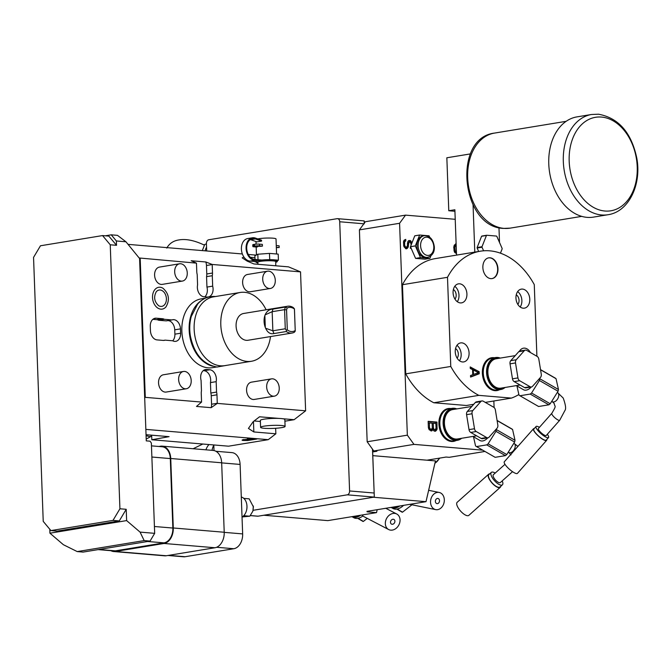 <?xml version="1.0" encoding="UTF-8"?>
<svg xmlns="http://www.w3.org/2000/svg" width="671" height="671" viewBox="0 0 671 671"><rect width="100%" height="100%" fill="white"/><g stroke="black" fill="none" stroke-linecap="round" stroke-linejoin="round"><path stroke-width="1.01" d="M169.025 436.662L151.831 439.748L151.663 435.202M151.831 439.748L228.543 446.19L268.249 439.664L275.848 433.802L275.647 428.274M128.052 244.361L242.357 253.965M248.278 254.46L256.146 255.123M49.788 529.243L49.931 533.193L126.626 520.595L126.215 509.306L119.287 520.922L57.203 531.122L50.912 530.593L43.229 521.375L33.55 257.387L40.47 245.771L102.554 235.571L108.845 236.1L116.528 245.318L116.368 240.973L111.252 234.833L117.492 235.353L125.947 241.778L139.585 258.511L146.27 440.872L150.044 441.183L151.361 443.028L154.674 533.336L150.061 541.086L83.103 552.082L77.224 551.587L144.173 540.591L150.061 541.086M111.252 234.833L105.322 235.806M254.946 257.672L250.325 257.287M243.892 256.993L242.181 257.849L247.289 261.178L253.932 263.955L288.522 266.857L300.533 271.872L212.187 264.458L205.812 261.967L191.151 260.734L196.469 263.133A8.757 6.215 80.7 0 0 196.469 263.242L196.779 271.713A8.757 6.215 80.7 0 0 197.19 274.447L197.576 284.873A8.757 6.215 80.7 0 0 203.967 296.767L207.113 297.035A8.757 6.215 80.7 0 0 208.211 296.993A8.757 6.215 80.7 0 0 212.665 286.14L212.288 275.714A8.757 6.215 80.7 0 0 212.497 273.03L206.777 273.969L206.467 265.498A8.757 6.215 80.7 0 0 205.812 261.967M139.14 257.974L196.469 263.133M206.685 250.971L206.416 243.648A3.506 2.432 -85.2 0 1 208.723 239.773L337.152 218.679A3.506 2.432 -85.2 0 1 337.58 218.662A3.506 2.432 -85.2 0 1 339.719 221.757L349.591 490.954A3.506 2.432 -85.2 0 1 347.284 494.829L253.11 510.296M214.007 450.56L213.797 444.948M140.189 258.41L145.288 397.349L201.56 402.072L196.494 406.441L211.155 407.674L217.278 403.397L305.624 410.811L294.124 419.694L284.898 421.203M305.624 410.811L300.533 271.872M206.425 243.841L205.066 244.361A15.936 11.315 80.7 0 0 203.917 244.89M202.315 250.602L204.47 245.175C194.615 240.444 186.127 238.691 179.006 239.916C173.479 240.721 169.402 243.439 166.777 248.085M206.542 247.121A17.513 12.43 80.7 0 0 206.324 247.565A17.513 12.43 -99.3 0 0 205.108 250.837M209.016 444.546A15.936 11.315 80.7 0 0 205.938 449.822M213.806 445.116A17.513 12.43 80.7 0 0 212.028 450.333M372.506 449.201L374.317 497.094L258.058 516.192A3.506 2.432 94.8 0 1 257.639 516.209L250.442 515.605M337.58 218.662L364.185 220.902L364.278 223.225M372.564 449.285L374.317 497.094L347.284 494.829M364.194 220.952L364.244 223.812M364.261 222.688L364.722 222.613M373.781 450.979L367.171 441.77L407.347 435.169L413.957 444.378L373.781 450.979L376.926 451.239L372.665 451.944M407.347 435.169L399.58 223.284L359.404 229.885L365.376 221.724L405.544 215.131L455.223 219.3L456.121 243.741L454.225 245.225L453.747 247.456L454.477 252.061L456.205 253.47L456.154 251.952L455.181 250.862L454.871 247.549L455.366 245.821L456.171 245.292L456.532 255.114M493.848 400.99L494.091 407.515M413.957 444.378L482.709 450.157M405.544 215.131L399.58 223.284M402.457 284.705A75.311 53.454 -99.3 0 1 435.269 258.603L480.31 251.206A75.311 53.454 80.7 0 0 447.498 277.308L402.457 284.705L405.729 373.856L450.769 366.458A75.311 53.454 80.7 0 0 478.834 395.362L511.428 398.096A75.311 53.454 80.7 0 0 518.868 394.523M473.718 404.294L466.387 405.494L433.785 402.759A75.311 53.454 -99.3 0 1 405.729 373.856M450.878 408.547A16.641 11.81 80.7 0 0 448.153 408.555A16.641 11.81 80.7 0 0 438.901 423.963A16.641 11.81 80.7 0 0 453.546 441.392A16.641 11.81 80.7 0 0 456.137 440.52M432.938 429.557L433.919 430.908L435.236 431.268L437.039 429.398L436.955 422.076L428.148 421.329L428.375 427.41L429.205 429.75L431.495 430.958L432.938 429.557L431.721 429.759L430.874 430.899M430.899 255.861L429.91 258.369L420.474 257.589L415.332 245.921L410.467 246.727L410.35 248.354L411.038 248.018L410.467 246.727A13.135 9.327 -99.3 0 1 410.467 246.693L415.332 245.888L419.627 235.026L414.753 235.831A13.135 9.327 -99.3 0 1 414.779 235.815L411.986 242.843L410.065 240.503L408.572 240.629L407.867 241.585L407.28 246.081L406.391 247.264L405.25 246.668L404.621 244.848L404.697 241.82L405.787 240.906L405.729 239.379L404.085 240.252L403.565 241.476L403.732 246.031L405.695 248.723L406.634 248.798L408.077 247.406L409.008 242.181L410.501 242.306L411.164 244.932L411.986 242.843M410.467 246.693L411.164 244.932M429.91 258.369A13.135 9.327 -99.3 0 1 429.885 258.385L425.02 259.182L415.609 258.394A13.135 9.327 -99.3 0 1 415.584 258.377L411.038 248.018M470.446 153.902L446.844 157.777L448.782 210.744L454.871 209.746L455.223 219.3M473.063 204.949L474.791 252.111M456.121 243.741L456.171 245.292M499.518 242.474L498.972 227.687M478.666 251.482L477.156 248.027L482.021 247.23A14.016 9.948 -99.3 0 1 482.004 246.718L486.45 235.479A14.016 9.948 -99.3 0 1 486.752 235.253L496.498 236.066A14.016 9.948 80.7 0 1 496.825 236.351L502.118 248.413A14.016 9.948 80.7 0 1 502.143 248.916L500.449 253.185M483.598 250.811L482.021 247.23M486.752 235.253L481.887 236.049A14.016 9.948 80.7 0 0 481.577 236.276L486.45 235.479M477.156 248.027A14.016 9.948 80.7 0 1 477.131 247.524L481.577 236.276M477.131 247.524L482.004 246.718M448.782 210.744L454.93 211.264M587.091 217.362A50.795 36.049 80.7 0 0 593.474 217.11L608.018 214.728A50.795 36.049 -99.3 0 1 601.627 214.972A50.795 36.049 -99.3 0 1 563.623 166.005A50.795 36.049 -99.3 0 1 591.554 114.489L577.018 116.871A50.795 36.049 -99.3 0 0 549.079 168.387A50.795 36.049 -99.3 0 0 587.091 217.362M455.911 245.368L454.695 245.561L453.831 246.693M456.171 245.25L454.695 245.561M455.366 245.821L454.15 246.022M455.022 246.551L453.822 246.752M454.871 247.549L453.755 247.733M454.955 249.83L453.881 250.006M455.181 250.862L454.074 251.038M455.575 251.65L454.393 251.843M456.154 251.952L454.93 252.153L454.955 252.715M454.401 251.868L454.93 252.153M455.592 243.875L456.121 243.917M426.941 460.197L446.089 457.052L449.235 457.312L484.957 451.449M263.82 515.244L327.817 520.621L376.506 512.627L367.146 511.839L366.962 511.369L426.001 501.673L373.378 497.253M367.263 511.319L367.146 511.839L366.962 511.369M426.001 501.673L435.462 460.91L372.799 455.651M377.194 509.692L376.506 512.627M398.096 506.253A13.11 7.985 119.9 0 1 396.033 507.058A15.76 15.76 0 0 1 390.581 507.486M403.59 505.355A14.016 8.538 -60.1 0 1 396.938 509.071A14.016 8.538 -60.1 0 1 392.912 508.442L391.344 507.544A14.016 8.538 -60.1 0 0 395.135 508.031A14.016 8.538 -60.1 0 0 399.79 505.976M396.863 509.079L402.181 512.216A14.016 8.538 -60.1 0 0 402.533 512.158L411.952 504.777M397.366 509.44A14.016 8.538 -60.1 0 0 397.718 509.381L398.767 508.559M397.718 509.381L402.533 512.158M439.186 492.455A8.757 6.802 -78.5 0 0 431.428 497.563A8.757 6.802 101.5 0 0 435.697 509.616A8.757 6.802 101.5 0 0 443.456 504.5A8.757 6.802 -78.5 0 0 439.186 492.455L428.643 490.308M438.448 498.645A2.625 2.038 101.5 0 0 437.962 498.461A2.625 2.038 101.5 0 0 435.521 500.306A2.625 2.038 101.5 0 0 436.435 503.426A2.625 2.038 101.5 0 0 436.913 503.611A2.625 2.038 101.5 0 0 439.362 501.765A2.625 2.038 101.5 0 0 438.448 498.645M358.951 515.504A13.11 7.985 119.9 0 1 356.888 516.309A15.76 15.76 0 0 1 351.436 516.745M352.216 516.796A14.016 8.538 -60.1 0 0 355.991 517.282A14.016 8.538 -60.1 0 0 360.646 515.227M352.2 516.796L353.768 517.693A14.016 8.538 -60.1 0 0 357.794 518.322A14.016 8.538 -60.1 0 0 362.91 515.932M357.718 518.339L363.036 521.468A14.016 8.538 -60.1 0 0 363.388 521.409L367.255 518.381M358.222 518.7A14.016 8.538 -60.1 0 0 358.574 518.641L359.622 517.819M358.574 518.641L363.388 521.409M362.063 514.992A8.757 6.945 117.5 0 0 364.034 516.712L388.652 529.536A8.757 6.945 117.5 0 0 398.717 525.234A8.757 6.945 -62.5 0 0 396.746 514.003L385.766 508.282M396.746 514.003A8.757 6.945 -62.5 0 0 386.681 518.297A8.757 6.945 117.5 0 0 388.652 529.536M393.978 519.471A2.625 2.08 117.5 0 0 393.911 519.438A2.625 2.08 117.5 0 0 390.874 520.763A2.625 2.08 117.5 0 0 391.428 524.059A2.625 2.08 117.5 0 0 391.487 524.093A2.625 2.08 117.5 0 0 394.531 522.768A2.625 2.08 117.5 0 0 393.978 519.471M359.404 229.885L367.171 441.77M536.901 356.267L534.267 284.588A75.311 53.454 80.7 0 0 480.31 251.206M450.769 366.458L447.498 277.308M494.334 357.727A16.641 11.81 80.7 0 0 491.608 357.735A16.641 11.81 80.7 0 0 482.357 373.151A16.641 11.81 80.7 0 0 497.001 390.572A16.641 11.81 80.7 0 0 499.585 389.7M479.245 373.755L479.169 371.726L470.22 366.936L470.27 368.454L472.56 369.654L472.745 374.72L470.53 375.55L470.589 377.068L479.245 373.755L478.029 373.957L477.987 372.858M529.788 299.224A9.629 6.836 -99.3 0 1 524.437 308.148A9.629 6.836 -99.3 0 1 515.957 298.058A9.629 6.836 -99.3 0 1 521.317 289.134A9.629 6.836 -99.3 0 1 529.788 299.224M466.915 293.94A9.629 6.836 -99.3 0 1 461.556 302.864A9.629 6.836 -99.3 0 1 453.084 292.774A9.629 6.836 -99.3 0 1 458.436 283.85A9.629 6.836 -99.3 0 1 466.915 293.94M519.488 351.151A9.629 6.836 -99.3 0 1 523.481 348.182A9.629 6.836 -99.3 0 1 530.425 352.543M469.079 352.988A9.629 6.836 -99.3 0 1 463.72 361.912A9.629 6.836 -99.3 0 1 455.248 351.83A9.629 6.836 -99.3 0 1 460.6 342.906A9.629 6.836 -99.3 0 1 469.079 352.988M497.966 268.845A10.51 7.456 -99.3 0 1 492.12 278.582A10.51 7.456 -99.3 0 1 482.868 267.578A10.51 7.456 -99.3 0 1 488.714 257.84A10.51 7.456 -99.3 0 1 497.966 268.845M485.301 402.39L511.428 398.096M433.785 402.759L478.834 395.362M493.118 357.928A16.641 11.81 80.7 0 0 491.004 357.861M498.368 389.901A16.641 11.81 -99.3 0 1 496.389 390.648M500.826 389.499A16.205 11.499 80.7 0 1 494.77 388.274A16.205 11.499 -99.3 0 1 486.559 371.155A16.205 11.499 -99.3 0 1 495.575 357.526L492.288 358.071A16.205 11.499 -99.3 0 0 483.271 371.7A16.205 11.499 -99.3 0 0 491.482 388.811A16.205 11.499 80.7 0 0 497.538 390.036L500.826 389.499A16.205 11.499 80.7 0 0 505.087 387.469M495.575 357.526A16.205 11.499 -99.3 0 1 500.264 358.088M504.416 387.578A15.676 11.13 80.7 0 1 495.248 387.737A15.676 11.13 -99.3 0 1 487.507 368.756A15.676 11.13 -99.3 0 1 499.585 358.197M515.253 355.622L496.146 358.767A14.888 10.568 80.7 0 0 488.329 367.557A14.888 10.568 80.7 0 0 490.727 382.269A14.888 10.568 80.7 0 0 500.977 388.14L520.075 385.003M531.273 386.999A9.461 5.762 -60.1 0 1 526.19 390.128A9.461 5.762 119.9 0 1 523.464 389.7L516.368 385.615M524.236 350.79L518.758 351.688A3.506 2.483 -99.3 0 1 519.908 351.025L525.385 350.128A3.506 2.483 80.7 0 0 524.236 350.79L516.251 359.757A3.506 2.483 80.7 0 0 515.513 362.944L517.945 377.916A3.506 2.483 80.7 0 0 519.656 380.717L530.082 386.714A3.506 2.483 80.7 0 0 531.39 386.982A3.506 2.483 80.7 0 0 532.539 386.32L540.524 377.354A3.506 2.483 80.7 0 0 541.262 374.166L538.83 359.195A3.506 2.483 80.7 0 0 537.119 356.393L526.693 350.388A3.506 2.483 80.7 0 0 525.385 350.128M518.758 351.688L510.774 360.654A3.506 2.483 -99.3 0 0 510.035 363.85L512.468 378.813A3.506 2.483 -99.3 0 0 514.179 381.614L524.605 387.62A3.506 2.483 -99.3 0 0 525.913 387.88L531.39 386.982M516.938 385.942L518.993 395.076A16.465 10.031 119.9 0 0 519.941 395.756L530.216 394.07A16.465 10.031 -60.1 0 0 531.566 393.005L539.409 380.499A16.465 10.031 -60.1 0 0 539.811 378.754L539.702 378.276M519.941 395.756L538.595 406.5L548.87 404.814A16.465 10.031 -60.1 0 0 550.22 403.749L558.062 391.243A16.465 10.031 -60.1 0 0 558.465 389.507L556.041 378.687A16.465 10.031 -60.1 0 0 555.085 377.999L540.524 369.612M530.216 394.07L548.87 404.814M531.566 393.005L550.22 403.749M539.409 380.499L558.062 391.243M539.811 378.754L558.465 389.507M540.549 369.763L556.041 378.687M538.687 429.943A5.251 1.325 41.5 0 0 542.789 434.12A5.251 1.325 41.5 0 0 546.236 435.504L559.706 420.264A5.251 1.325 41.5 0 1 556.259 418.88A5.251 1.325 41.5 0 1 552.158 414.703A5.251 1.325 41.5 0 1 551.83 413.302L538.36 428.543A5.251 1.325 41.5 0 0 538.687 429.943M539.442 427.326A8.32 2.097 41.5 0 0 536.07 426.513L533.822 429.054A8.32 2.097 41.5 0 0 534.334 431.268A8.32 2.097 -138.5 0 0 540.826 437.886A8.32 2.097 -138.5 0 0 546.286 440.075L548.534 437.534A8.32 2.097 -138.5 0 0 548.014 435.32A8.32 2.097 41.5 0 0 547.31 434.288M536.07 426.513A8.32 2.097 41.5 0 0 536.582 428.727A8.32 2.097 -138.5 0 0 543.074 435.345A8.32 2.097 -138.5 0 0 548.534 437.534M534.275 428.534A8.757 2.206 41.5 0 0 533.495 428.761A8.757 2.206 41.5 0 0 534.041 431.101A8.757 2.206 -138.5 0 0 540.868 438.054A8.757 2.206 -138.5 0 0 546.613 440.361A8.757 2.206 -138.5 0 0 546.739 439.555M533.495 428.761L504.307 461.782A8.757 2.206 41.5 0 0 504.852 464.114A8.757 2.206 -138.5 0 0 511.679 471.076A8.757 2.206 -138.5 0 0 517.425 473.382L546.613 440.361M477.97 372.422L470.245 367.809M479.169 371.726L477.953 371.927M470.581 376.808L478.029 373.957M473.483 374.535L473.315 369.973L478.457 372.682L472.745 374.653M473.315 369.973L472.577 370.098M517.651 291.591A9.629 6.836 -99.3 0 1 521.879 300.516A9.629 6.836 -99.3 0 1 520.184 306.991M516.259 294.812A5.695 4.043 -99.3 0 1 519.052 300.281A5.695 4.043 -99.3 0 1 517.836 304.382M454.779 286.307A9.629 6.836 -99.3 0 1 458.998 295.24A9.629 6.836 -99.3 0 1 457.303 301.707M453.378 289.528A5.695 4.043 -99.3 0 1 456.171 295.005A5.695 4.043 -99.3 0 1 454.955 299.107M519.815 350.639A9.629 6.836 -99.3 0 1 520.243 350.975M456.943 345.355A9.629 6.836 -99.3 0 1 461.17 354.288A9.629 6.836 -99.3 0 1 459.467 360.755M455.55 348.576A5.695 4.043 -99.3 0 1 458.335 354.053A5.695 4.043 -99.3 0 1 457.119 358.155M488.563 257.865A10.51 7.456 -99.3 0 1 497.656 268.895A10.51 7.456 -99.3 0 1 491.969 278.599M449.662 408.748A16.641 11.81 80.7 0 0 447.549 408.673M454.913 440.721A16.641 11.81 -99.3 0 1 452.933 441.468M457.37 440.319A16.205 11.499 80.7 0 1 451.323 439.094A16.205 11.499 -99.3 0 1 443.103 421.975A16.205 11.499 -99.3 0 1 452.12 408.345L448.832 408.882A16.205 11.499 -99.3 0 0 439.824 422.512A16.205 11.499 -99.3 0 0 448.035 439.631A16.205 11.499 80.7 0 0 454.082 440.855L457.37 440.319A16.205 11.499 80.7 0 0 461.64 438.289M452.12 408.345A16.205 11.499 -99.3 0 1 456.808 408.907M460.96 438.398A15.676 11.13 80.7 0 1 451.801 438.557A15.676 11.13 -99.3 0 1 444.059 419.576A15.676 11.13 -99.3 0 1 456.137 409.016M471.805 406.441L452.699 409.578A14.888 10.568 80.7 0 0 444.881 418.377A14.888 10.568 80.7 0 0 447.28 433.089A14.888 10.568 80.7 0 0 457.521 438.96L476.62 435.823M487.825 437.819A9.461 5.762 -60.1 0 1 482.734 440.939A9.461 5.762 119.9 0 1 480.017 440.52L472.921 436.435M480.788 401.602L475.311 402.508A3.506 2.483 -99.3 0 1 476.46 401.845L481.937 400.948A3.506 2.483 80.7 0 0 480.788 401.602L472.803 410.568A3.506 2.483 80.7 0 0 472.057 413.764L474.498 428.735A3.506 2.483 80.7 0 0 476.209 431.528L486.634 437.534A3.506 2.483 80.7 0 0 487.943 437.802A3.506 2.483 80.7 0 0 489.084 437.14L497.077 428.173A3.506 2.483 80.7 0 0 497.815 424.978L495.383 410.006A3.506 2.483 80.7 0 0 493.663 407.213L483.246 401.208A3.506 2.483 80.7 0 0 481.937 400.948M475.311 402.508L467.326 411.474A3.506 2.483 -99.3 0 0 466.58 414.661L469.021 429.633A3.506 2.483 -99.3 0 0 470.732 432.434L481.157 438.431A3.506 2.483 -99.3 0 0 482.466 438.7L487.943 437.802M473.491 436.762L475.538 445.888A16.465 10.031 119.9 0 0 476.494 446.576L486.76 444.881A16.465 10.031 -60.1 0 0 488.119 443.825L495.961 431.319A16.465 10.031 -60.1 0 0 496.364 429.574L496.255 429.096M476.494 446.576L495.148 457.32L505.414 455.634A16.465 10.031 -60.1 0 0 506.773 454.569L514.615 442.063A16.465 10.031 -60.1 0 0 515.018 440.319L512.585 429.499A16.465 10.031 -60.1 0 0 511.637 428.819L497.077 420.432M486.76 444.881L505.414 455.634M488.119 443.825L506.773 454.569M495.961 431.319L514.615 442.063M496.364 429.574L515.018 440.319M497.102 420.583L512.585 429.499M504.986 464.332L493.378 474.691A5.251 1.988 48.3 0 0 493.269 476.527A5.251 1.988 48.3 0 0 496.716 481.224A5.251 1.988 48.3 0 0 500.373 482.533L512.535 471.679M495.198 473.063A8.32 3.154 48.3 0 0 491.34 472.401L488.916 474.556A8.32 3.154 48.3 0 0 488.74 477.475A8.32 3.154 -131.7 0 0 494.2 484.915A8.32 3.154 -131.7 0 0 499.996 486.978L502.411 484.814A8.32 3.154 -131.7 0 0 502.596 481.904A8.32 3.154 48.3 0 0 502.193 480.906M491.34 472.401A8.32 3.154 48.3 0 0 491.155 475.32A8.32 3.154 -131.7 0 0 496.624 482.759A8.32 3.154 -131.7 0 0 502.411 484.814M489.687 473.869A8.757 3.313 48.3 0 0 488.622 474.238A8.757 3.313 48.3 0 0 488.438 477.299A8.757 3.313 -131.7 0 0 494.192 485.133A8.757 3.313 -131.7 0 0 500.289 487.305A8.757 3.313 -131.7 0 0 500.767 486.29M488.622 474.238L457.177 502.294A8.757 3.313 48.3 0 0 456.993 505.364A8.757 3.313 -131.7 0 0 462.738 513.189A8.757 3.313 -131.7 0 0 468.836 515.362L500.289 487.305M432.77 430.052L431.545 430.254M432.049 430.748L431.025 430.916M436.955 422.076L435.739 422.269L435.781 423.485M428.165 421.64L435.739 422.269M437.182 428.148L436.058 428.333M437.039 429.398L435.823 429.599L434.623 431.218M435.873 429.088L435.823 429.599M436.511 430.371L435.294 430.564M435.789 431.067L434.774 431.235M432.241 428.35L432.82 429.583M432.98 429.683L434.993 429.734L434.053 429.406L433.441 428.09L433.265 423.275L435.89 423.493L436.066 428.308L434.993 429.734M429.474 429.574L431.252 429.423L428.954 429.297M434.623 429.7L433.407 429.901M434.053 429.406L432.946 429.583M433.659 428.861L432.443 429.063M433.441 428.09L432.258 428.283M433.265 423.275L432.149 423.46M430.69 429.373L429.507 427.762L429.331 422.948L432.141 423.183L432.317 427.997L431.252 429.423M430.119 429.071L428.937 429.264M429.725 428.534L428.618 428.719M429.507 427.762L428.467 427.93M429.331 422.948L428.215 423.133M414.779 235.815L419.643 235.018A13.135 9.327 80.7 0 0 419.627 235.026L429.054 235.806L429.675 237.182M420.474 257.589L415.609 258.394L420.457 257.572A13.135 9.327 -99.3 0 1 420.457 257.572M410.904 248.153L410.35 248.245M410.845 247.582L410.333 247.733M409.562 241.979L407.792 242.382L407.448 243.103L408.656 242.91M409.008 242.181L407.792 242.382M408.496 243.657L407.389 243.841M408.555 245.175L407.389 245.368M408.413 246.425L407.196 246.626L405.854 248.74M407.255 246.14L407.196 246.626M408.077 247.406L406.861 247.607M407.364 248.354L406.148 248.555M405.787 240.906L403.506 241.988M404.521 239.924L404.571 241.099M405.234 241.107L404.017 241.308M404.697 241.82L403.506 242.021M404.546 242.818L403.43 243.003M404.621 244.848L403.548 245.024M404.848 245.871L403.741 246.056M405.25 246.668L404.059 246.861M405.829 247.222L406.391 247.264M404.076 246.911L404.613 247.414M410.065 240.503L408.849 240.704L410.467 242.29M410.82 240.822L409.604 241.023M411.608 241.895L410.392 242.097M411.944 242.952L410.912 243.12M410.669 247.18L410.409 247.649M424.206 235.697L422.99 235.898A10.946 7.767 80.7 0 0 416.909 246.039A10.946 7.767 -99.3 0 0 426.538 257.496L427.754 257.303C432.376 255.718 434.573 252.279 434.338 246.987C433.281 239.396 429.901 235.63 424.206 235.697A10.946 7.767 80.7 0 0 418.125 245.838A10.946 7.767 80.7 0 0 427.754 257.303M169.084 436.662L146.043 434.699M145.85 429.39L268.249 439.664M247.591 440.268A0.788 0.562 -99.3 0 1 247.633 440.537L256.767 439.044L246.5 440.444L243.665 440.084L254.393 438.977A0.788 0.545 94.8 0 1 254.418 438.708M247.633 440.537L243.397 440.47A4.294 0.528 -2.1 0 1 242.088 440.142A4.294 0.528 -2.1 0 1 246.92 439.438L247.012 439.421A4.294 0.528 -2.1 0 1 246.962 439.337A4.294 0.528 -2.1 0 1 249.57 438.75A4.294 0.528 -2.1 0 1 254.234 438.691L255.492 438.8L254.393 438.977M247.498 438.683L247.012 439.421A0.788 0.772 -53.4 0 1 247.029 439.237M146.06 435.244A21.019 13.739 61 0 0 147.528 434.85M146.203 439.094L150.455 436.737A24.081 15.743 61 0 0 150.79 436.469L151.31 435.169M146.077 435.722L150.455 436.737M77.224 551.587L63.384 544.709L49.931 533.193M116.528 245.318L110.245 244.789L102.554 235.571M126.215 509.306L119.924 508.777L110.245 244.789M116.368 240.973L125.947 241.778M126.626 520.595L140.08 532.111L154.674 533.336M119.287 520.922L113.005 520.402L50.912 530.593M113.005 520.402L119.924 508.777M140.08 532.111L144.173 540.591M285.091 426.446A12.263 1.518 177.9 0 0 277.417 425.322A12.263 1.518 177.9 0 0 264.038 426.16A12.263 1.518 -2.1 0 0 260.591 427.352A12.263 1.518 -2.1 0 0 268.274 428.475A12.263 1.518 -2.1 0 0 281.644 427.637A12.263 1.518 177.9 0 0 285.091 426.446L284.84 419.501A12.263 1.518 -2.1 0 0 282.768 418.738L294.124 419.694M253.462 421.48L253.839 431.948L248.429 428.425L253.177 421.698L259.543 416.792L279.069 418.427A12.263 1.518 -2.1 0 0 263.787 419.216A12.263 1.518 -2.1 0 0 260.34 420.398L260.591 427.352M253.839 431.948L275.848 433.802M145.288 397.349L144.693 397.811M254.124 420.969L260.373 421.497M282.768 418.738A12.263 1.518 177.9 0 0 279.069 418.427M217.278 403.397A8.757 6.215 80.7 0 0 217.278 403.288L216.968 394.816A8.757 6.215 80.7 0 0 216.548 392.082L216.171 381.656A8.757 6.215 80.7 0 0 209.78 369.763L206.634 369.495A8.757 6.215 80.7 0 0 205.536 369.545A8.757 6.215 80.7 0 0 201.082 380.39L201.459 390.816A8.757 6.215 80.7 0 0 201.25 393.5L201.56 401.971A8.757 6.215 80.7 0 0 201.56 402.072M212.187 264.458A8.757 6.215 80.7 0 1 212.187 264.559L212.497 273.03M179.551 263.787L159.463 267.092A8.757 6.215 80.7 0 0 154.649 275.974A8.757 6.215 80.7 0 0 161.199 284.412A8.757 6.215 80.7 0 0 162.307 284.37L182.386 281.074A8.757 6.215 80.7 0 0 187.209 272.191A8.757 6.215 80.7 0 0 180.65 263.745A8.757 6.215 -99.3 0 0 179.551 263.787A8.757 6.215 -99.3 0 0 174.737 272.669A8.757 6.215 -99.3 0 0 181.287 281.115A8.757 6.215 80.7 0 0 182.386 281.074M267.578 271.185L247.49 274.481A8.757 6.215 80.7 0 0 242.676 283.363A8.757 6.215 80.7 0 0 249.235 291.81A8.757 6.215 80.7 0 0 250.333 291.759L270.421 288.463A8.757 6.215 80.7 0 0 275.236 279.581A8.757 6.215 80.7 0 0 268.685 271.143A8.757 6.215 -99.3 0 0 267.578 271.185A8.757 6.215 -99.3 0 0 262.764 280.067A8.757 6.215 -99.3 0 0 269.314 288.505A8.757 6.215 80.7 0 0 270.421 288.463M183.502 371.466L163.414 374.77A8.757 6.215 80.7 0 0 158.599 383.653A8.757 6.215 80.7 0 0 165.15 392.09A8.757 6.215 80.7 0 0 166.249 392.049L186.337 388.752A8.757 6.215 80.7 0 0 191.151 379.87A8.757 6.215 80.7 0 0 184.6 371.424A8.757 6.215 -99.3 0 0 183.502 371.466A8.757 6.215 -99.3 0 0 178.687 380.348A8.757 6.215 -99.3 0 0 185.238 388.794A8.757 6.215 80.7 0 0 186.337 388.752M271.529 378.863L251.44 382.16A8.757 6.215 80.7 0 0 246.626 391.042A8.757 6.215 80.7 0 0 253.177 399.488A8.757 6.215 80.7 0 0 254.284 399.438L274.364 396.142A8.757 6.215 80.7 0 0 279.186 387.259A8.757 6.215 80.7 0 0 272.627 378.821A8.757 6.215 -99.3 0 0 271.529 378.863A8.757 6.215 -99.3 0 0 266.714 387.746A8.757 6.215 -99.3 0 0 273.265 396.184A8.757 6.215 80.7 0 0 274.364 396.142M160.855 309.155A11.046 7.842 -99.3 0 1 152.527 297.538A11.046 7.842 -99.3 0 1 160.05 287.255A11.046 7.842 -99.3 0 1 162.978 288.253C168.958 293.63 169.973 299.82 166.022 306.823A11.046 7.842 -99.3 0 1 160.855 309.155M162.382 318.708L156.251 318.197A8.757 6.215 80.7 0 0 155.152 318.239A8.757 6.215 80.7 0 0 150.279 326.349L150.438 330.694A8.757 6.215 80.7 0 0 157.048 339.903L163.179 340.415A8.757 6.215 80.7 0 0 164.278 340.373A8.757 6.215 80.7 0 0 165.125 340.147L172.673 340.784A8.757 6.215 80.7 0 0 175.752 341.338A8.757 6.215 80.7 0 0 180.616 333.227L180.465 328.882A8.757 6.215 80.7 0 0 172.757 319.715A8.757 6.215 80.7 0 0 171.91 319.941L164.361 319.304A8.757 6.215 80.7 0 0 162.382 318.708L156.662 319.648L152.854 319.329M216.616 366.987L212.522 367.658A34.85 24.743 -99.3 0 1 181.849 331.164A34.85 24.743 80.7 0 1 201.225 298.872L205.318 298.201M211.155 407.674A8.757 6.215 80.7 0 0 211.558 404.227L211.248 395.756A8.757 6.215 80.7 0 0 210.828 393.021L210.451 382.596A8.757 6.215 80.7 0 0 204.059 370.702L203.238 370.635M216.171 381.656L210.451 382.596M216.548 392.082L210.828 393.021M204.789 296.834A8.757 6.215 80.7 0 0 206.945 287.079L206.559 276.653A8.757 6.215 80.7 0 0 206.777 273.969M212.288 275.714L206.559 276.653M212.665 286.14L206.945 287.079M160.755 306.404A8.278 5.871 -99.3 0 1 158.566 305.657C154.288 301.598 153.525 296.959 156.276 291.742A8.278 5.871 -99.3 0 1 160.151 289.998A8.278 5.871 -99.3 0 1 166.4 298.704A8.278 5.871 -99.3 0 1 160.755 306.404M164.361 319.304L158.641 320.243A8.757 6.215 80.7 0 0 156.662 319.648M171.91 319.941L166.19 320.881L158.641 320.243M172.724 340.809A8.757 6.215 80.7 0 0 174.896 334.166L174.737 329.822A8.757 6.215 80.7 0 0 167.909 320.595M165.125 340.147L163.405 340.432M212.749 366.198A34.85 24.743 -99.3 0 1 189.155 329.964A34.85 24.743 80.7 0 1 201.896 300.18M224.819 365.636A34.85 24.743 -99.3 0 1 194.145 329.142A34.85 24.743 80.7 0 1 213.521 296.85L240.176 292.472A34.85 24.743 80.7 0 0 220.801 324.764A34.85 24.743 -99.3 0 0 251.474 361.258L224.819 365.636M270.514 336.565A34.85 24.743 -99.3 0 1 251.474 361.258M266.11 309.776A34.85 24.743 80.7 0 0 240.176 292.472M287.7 306.236L243.632 313.474A13.571 9.637 80.7 0 0 236.167 327.238A13.571 9.637 80.7 0 0 246.324 340.323A13.571 9.637 -99.3 0 0 248.027 340.264L292.095 333.026A13.571 9.637 -99.3 0 1 290.392 333.084A13.571 9.637 80.7 0 1 286.282 331.524L286.4 330.317L287.305 329.897A12.17 8.639 80.7 0 0 295.223 330.56L294.435 309.037A12.17 8.639 80.7 0 0 287.146 308.023L286.567 309.893L284.579 309.658L285.385 307.05A13.571 9.637 80.7 0 1 287.7 306.236A13.571 9.637 80.7 0 1 289.402 306.169A13.571 9.637 -99.3 0 1 293.512 307.737L294.435 309.037M273.869 333.562C270.379 334.376 267.628 332.606 265.632 328.253L272.862 330.803L273.869 333.562L286.282 331.524M265.632 328.253L265.305 327.49A13.571 9.637 80.7 0 1 264.869 315.58L265.137 314.858C266.84 311.118 269.457 309.188 272.971 309.088L285.385 307.05L287.146 308.023M265.137 314.858L272.158 311.696L284.579 309.658L285.276 328.765L272.862 330.803L272.158 311.696L272.971 309.088M287.305 329.897L286.567 309.893M294.435 308.769L295.223 330.56M295.257 331.063L294.41 332.204A13.571 9.637 -99.3 0 1 292.095 333.026M286.4 330.317L285.276 328.765M151.47 445.863L162.114 446.752A13.395 9.293 94.8 0 1 170.308 458.578L172.858 528.043A13.395 9.293 94.8 0 1 164.034 542.864L115.337 550.857A13.395 9.293 94.8 0 1 113.726 550.925L98.134 549.616M158.851 446.483L160.486 446.215A14.016 9.713 94.8 0 1 162.172 446.14A14.016 9.713 94.8 0 1 170.736 458.503L173.286 527.976A14.016 9.713 94.8 0 1 164.051 543.468L115.362 551.47A14.016 9.713 94.8 0 1 113.676 551.537A14.016 9.713 94.8 0 1 110.9 550.69M162.172 446.14L213.101 450.417A14.016 9.713 94.8 0 1 221.665 462.78L224.215 532.254A14.016 9.713 94.8 0 1 214.98 547.746L166.291 555.747A14.016 9.713 94.8 0 1 164.605 555.814L113.676 551.537M215.877 451.273L231.914 452.615A13.395 9.293 94.8 0 1 240.101 464.433L242.65 533.906A13.395 9.293 94.8 0 1 233.827 548.727L185.129 556.72A13.395 9.293 94.8 0 1 183.519 556.787L167.926 555.479M246.903 505.246A9.629 6.676 -85.2 0 1 246.911 505.364A9.629 6.676 -85.2 0 1 246.987 506.337A9.629 6.676 94.8 0 1 246.475 510.581L246.408 510.816A10.51 7.289 94.8 0 0 246.962 506.186A10.51 7.289 -85.2 0 0 246.886 505.12A10.51 7.289 -85.2 0 0 241.3 497.035M246.408 510.816A10.51 7.289 94.8 0 1 242.03 517.073M242.239 516.947L249.805 516.2L252.883 511.126L253.395 506.873L249.176 498.83L243.799 498.385M249.805 516.2L244.152 515.722A9.629 6.676 -85.2 0 1 242.642 516.678M253.336 506.026L252.917 511M257.983 264.29L257.84 262.235A8.958 1.107 -2.1 0 1 263.267 261.011A8.958 1.107 -2.1 0 1 273.022 260.885A8.958 1.107 177.9 0 1 275.739 261.581L275.764 265.783M275.747 262.26A10.51 1.3 177.9 0 0 277.291 261.522A10.51 1.3 177.9 0 0 261.975 260.927L254.661 260.306L249.998 261.078L257.312 261.69A10.51 1.3 177.9 0 0 256.288 262.294A10.51 1.3 177.9 0 0 257.89 262.915M277.291 261.522L277.266 260.65A10.51 1.3 177.9 0 0 274.062 259.836L263.879 259.887A10.51 1.3 -2.1 0 1 274.062 259.836L278.423 260.205L277.266 260.818M261.942 260.054A10.51 1.3 -2.1 0 1 263.879 259.887L261.774 260.038L261.975 260.927M254.661 260.306A11.382 8.077 -99.3 0 1 246.148 249.335A11.382 8.077 -99.3 0 1 252.405 237.786A11.382 8.077 -99.3 0 1 255.408 238.071L261.547 240.218L261.581 241.107L255.324 238.918A10.51 7.456 80.7 0 0 252.548 238.65A10.51 7.456 80.7 0 0 246.769 249.31A10.51 7.456 80.7 0 0 254.628 259.442L261.774 260.038M278.423 260.205L278.197 254.124L269.482 253.395L257.823 254.225L258.025 259.727M269.482 253.395L269.708 259.476M261.581 241.107L256.918 241.87L250.652 239.681A10.51 7.456 80.7 0 0 250.3 239.572M257.773 238.901A10.073 1.25 -2.1 0 1 272.963 238.18A10.073 1.25 177.9 0 1 276.024 238.96L276.578 253.99M255.089 246.299L260.793 246.291A10.073 1.25 -2.1 0 1 262.42 246.131L259.518 245.88A3.506 0.436 -2.1 0 0 254.561 246.072L253.831 246.19A3.506 0.436 -2.1 0 0 252.85 246.534A3.506 0.436 -2.1 0 0 253.915 246.802L256.825 247.045A10.073 1.25 -2.1 0 1 257.622 246.811L257.597 246.056M262.42 246.131L262.361 244.395L259.451 244.143A3.506 0.436 -2.1 0 0 254.502 244.336L253.772 244.454A3.506 0.436 -2.1 0 0 252.782 244.798L252.85 246.534M257.823 254.225L254.879 255.794L255.014 259.476M255.089 261.505L256.28 261.967M255.701 261.556L255.097 261.875M249.998 261.078A11.382 8.077 -99.3 0 1 241.476 250.098A11.382 8.077 -99.3 0 1 247.742 238.549L252.405 237.786M276.335 247.297L279.178 247.532L276.343 247.599M276.267 245.561L279.111 245.796L279.178 247.532M255.131 246.601L257.622 246.811M258.058 516.192L250.484 515.554M374.108 493.017L349.591 490.954M363.867 223.787L339.719 221.757M494.46 133.093C452.111 138.075 461.12 227.092 503.393 228.408L510.077 228.148A48.161 34.187 -99.3 0 1 504.022 228.383A48.161 34.187 -99.3 0 1 467.972 181.95A48.161 34.187 -99.3 0 1 494.46 133.093L566.148 121.325M604.923 211.021A47.373 33.625 -99.3 0 1 569.184 161.191A47.373 33.625 -99.3 0 1 601.484 117.064A47.373 33.625 -99.3 0 1 637.224 166.903A47.373 33.625 -99.3 0 1 604.923 211.021M439.396 458.15A14.016 9.713 94.8 0 1 434.925 463.216M530.082 386.714L524.605 387.62M519.656 380.717L514.179 381.614M517.945 377.916L512.468 378.813M515.513 362.944L510.035 363.85M516.251 359.757L510.774 360.654M551.721 401.35L552.342 401.711A5.251 3.204 -60.1 0 0 557.274 399.463A5.251 3.204 -60.1 0 0 558.331 393.34A5.251 3.204 -60.1 0 0 557.584 392.602L557.316 392.443M486.634 437.534L481.157 438.431M476.209 431.528L470.732 432.434M474.498 428.735L469.021 429.633M472.057 413.764L466.58 414.661M472.803 410.568L467.326 411.474M508.274 452.17L508.828 452.489A5.251 3.204 -60.1 0 0 513.491 450.61A5.251 3.204 -60.1 0 0 515.076 444.697A5.251 3.204 -60.1 0 0 514.07 443.38L513.86 443.263M433.802 246.853A9.193 6.525 80.7 0 0 426.865 237.182A9.193 6.525 80.7 0 0 420.6 245.745A9.193 6.525 80.7 0 0 427.536 255.416A9.193 6.525 80.7 0 0 433.802 246.853M217.278 403.288L211.558 404.227M206.634 369.495L204.479 369.855M209.78 369.763L204.059 370.702M216.968 394.816L211.248 395.756M212.187 264.559L206.467 265.498M156.251 318.197L154.095 318.549M180.465 328.882L174.737 329.822M180.616 333.227L174.896 334.166M264.869 315.58L265.305 327.49M151.872 457.026L170.308 458.578M98.939 549.482L115.337 550.857M147.628 541.489L164.034 542.864M154.422 526.5L172.858 528.043M115.362 551.47L166.291 555.747M164.051 543.468L214.98 547.746M173.286 527.976L224.215 532.254M170.736 458.503L221.665 462.78M221.673 462.889L240.101 464.433M168.731 555.345L185.129 556.72M216.616 547.276L233.827 548.727M224.215 532.363L242.65 533.906M243.598 439.799A0.788 0.545 -85.2 0 0 243.397 440.47M247.582 261.304L247.549 260.365M255.324 238.918L250.652 239.681M259.518 245.88L259.451 244.143M254.561 246.072L254.502 244.336M253.831 246.19L253.772 244.454M510.077 228.148L581.757 216.372M608.018 214.728C628.92 211.742 641.744 184.382 636.804 158.171C631.411 132.648 618.662 118.004 598.566 114.213L591.554 114.489M439.849 458.075L434.883 463.384M435.697 509.616L409.771 504.34M557.584 392.602L563.204 398.037C565.628 404.747 566.215 408.882 564.948 410.451L559.706 420.264M552.342 401.711L554.221 403.489C554.607 407.406 557.081 404.479 551.83 413.302M508.828 452.489L510.992 454.871M514.07 443.38L517.895 446.408M193.131 448.74L202.81 444.026M226.815 365.309L217.027 367.029C203.162 364.445 194.296 354.196 190.438 336.288C189.281 329.377 189.566 322.759 191.285 316.452L197.66 304.08C202.483 298.587 208.295 296.054 215.097 296.49L215.517 296.523M243.665 440.084L243.305 439.488M248.538 439.279L248.262 438.742M256.288 262.294L256.263 261.598M256.456 254.955L256.171 246.995M256.062 244.16L255.97 241.543"/></g></svg>
